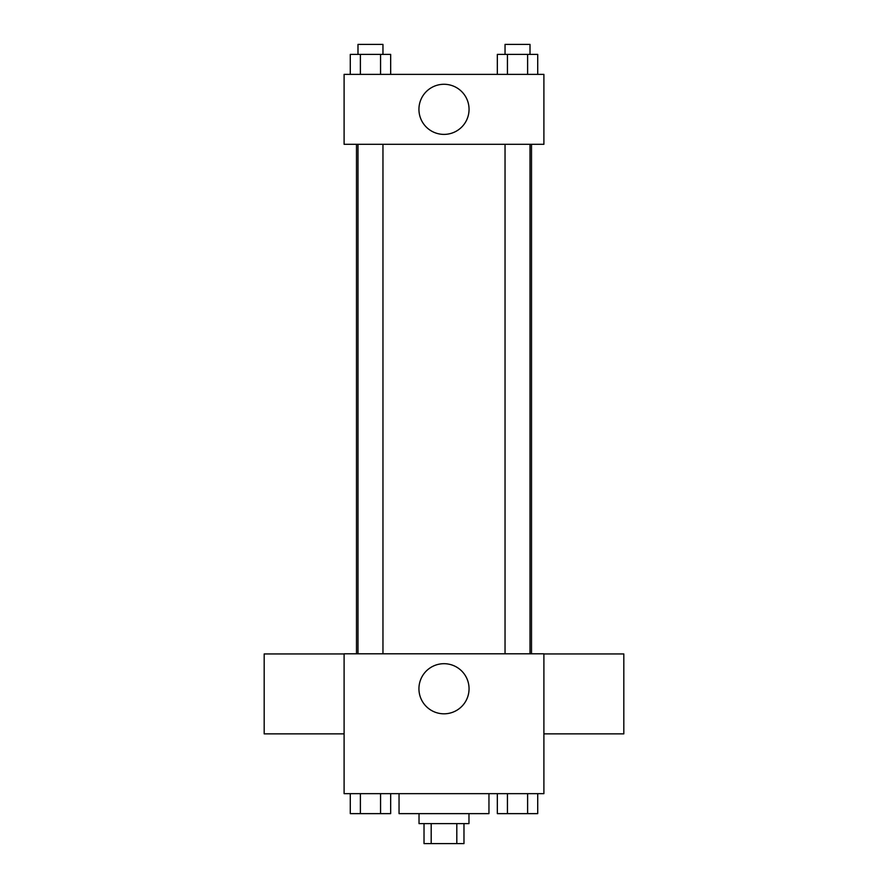 <?xml version="1.0" encoding="UTF-8"?>
<svg xmlns="http://www.w3.org/2000/svg" width="888" height="888" viewBox="0 0 888 888"><rect width="100%" height="100%" fill="white"/><g stroke="black" fill="none" stroke-linecap="round" stroke-linejoin="round"><path stroke-width="1.33" d="M456.809 823.62L456.809 843.6L424.02 843.6L424.02 823.62M456.809 843.6L463.98 843.6L463.98 823.62M468.975 813.63L468.975 823.62L419.025 823.62L419.025 813.63M431.191 823.62L431.191 843.6M399.045 793.65L399.045 813.63L488.955 813.63L488.955 793.65M543.9 793.65L344.1 793.65L344.1 653.79L543.9 653.79L543.9 793.65M469.053 688.755A25.053 25.053 0 0 1 431.468 710.456A25.053 25.053 0 0 1 431.468 667.055A25.053 25.053 0 0 1 469.053 688.755M543.9 733.865L623.82 733.865L623.82 653.945L543.9 653.945M344.1 653.945L264.18 653.945L264.18 733.865L344.1 733.865M531.512 144.3L531.512 653.79M505.039 653.79L505.039 144.3M382.961 144.3L382.961 653.79M543.9 144.3L344.1 144.3L344.1 74.37L543.9 74.37L543.9 144.3M469.053 109.335A25.053 25.053 0 0 1 431.468 131.036A25.053 25.053 0 0 1 431.468 87.635A25.053 25.053 0 0 1 469.053 109.335M537.717 74.37L537.717 54.39L497.336 54.39L497.336 74.37M527.616 54.39L527.616 74.37M507.437 54.39L507.437 74.37M505.039 54.39L505.039 44.4L530.014 44.4L530.014 54.39M390.665 74.37L390.665 54.39L350.283 54.39L350.283 74.37M380.564 54.39L380.564 74.37M360.384 54.39L360.384 74.37M357.986 54.39L357.986 44.4L382.961 44.4L382.961 54.39M537.717 793.65L537.717 813.63L497.336 813.63L497.336 793.65M527.616 793.65L527.616 813.63M507.437 793.65L507.437 813.63M530.014 813.63L505.039 813.63M390.665 793.65L390.665 813.63L350.283 813.63L350.283 793.65M380.564 793.65L380.564 813.63M360.384 793.65L360.384 813.63M382.961 813.63L357.986 813.63M356.488 144.3L356.488 653.79M530.014 653.79L530.014 144.3M357.986 144.3L357.986 653.79"/></g></svg>
